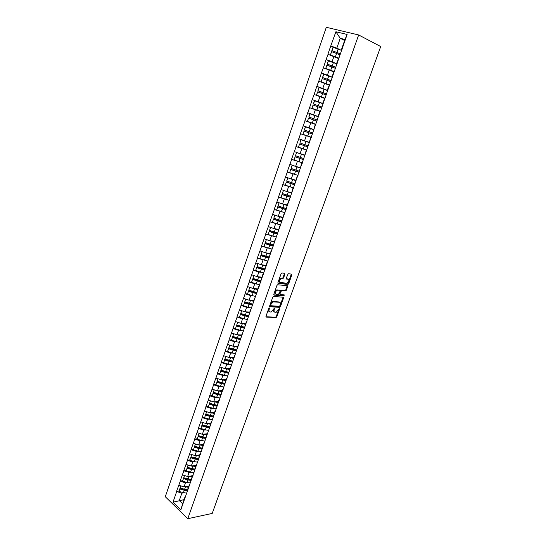 <?xml version="1.0" encoding="UTF-8"?>
<svg xmlns="http://www.w3.org/2000/svg" width="546" height="546" viewBox="0 0 546 546"><rect width="100%" height="100%" fill="white"/><g stroke="black" fill="none" stroke-linecap="round" stroke-linejoin="round"><path stroke-width="0.82" d="M269.328 307.944L268.762 308.435L265.963 316.318L266.25 317.083L276.071 317.56L276.781 316.864L279.566 309.111L279.313 308.579L276.201 312.298L275.102 312.271C274.112 312.066 273.819 311.247 274.222 309.814L274.324 308.265L271.191 312.012L270.072 311.978C269.062 311.78 268.762 310.954 269.164 309.507L269.328 307.944M284.93 274.126L284.664 273.307L281.927 272.993L281.108 273.689L277.934 282.63L278.207 283.442L288.001 284.398L288.677 283.715L291.837 274.918L291.578 274.106L288.206 273.737L286.179 278.221L286.445 279.026L288.056 279.204C289.4 280.453 289.032 281.777 286.95 283.183L280.255 282.555C278.876 281.313 279.238 279.975 281.34 278.535L282.889 278.631L283.572 277.941L284.93 274.126L284.405 273.28M380.712 46.54L212.217 513.424L187.776 518.7L358.654 34.964L380.712 46.54M273.587 296.444L272.775 297.154L269.642 305.965L269.922 306.743L279.743 307.371L280.439 306.675L283.551 298L283.285 297.222L273.587 296.444M273.771 294.342L276.924 285.462L277.614 284.773L287.414 285.708L287.681 286.5L286.336 290.247L285.654 290.936L281.531 290.595L279.948 293.782L280.221 294.574L284.282 294.908L283.981 295.939L274.051 295.133L273.771 294.342M187.776 518.7L165.288 496.723L326.31 27.3L358.654 34.964M333.688 47.386L330.767 45.966L327.9 54.238L338.349 58.477M330.767 45.966L335.892 31.764L347.126 34.453L320.434 111.343L311.957 108.299L313.076 105.057L321.567 108.108M318.598 116.591L318.093 116.407L319.895 111.261L320.434 111.343M320.249 111.282L180.815 509.862L172.98 502.224L176.679 491.537L181.859 493.154L183.552 492.847M179.061 490.956L176.679 491.537M176.549 491.407L180.262 481.197L185.449 482.828L187.155 482.541M182.637 480.657L180.262 481.197M180.125 481.074L183.865 470.795L189.073 472.433L190.786 472.167M186.241 470.283L183.865 470.795M183.729 470.666L187.496 460.312L192.718 461.964L194.444 461.718M189.865 459.834L187.496 460.312M187.353 460.189L191.148 449.754L196.389 451.419L198.13 451.194M193.516 449.317L191.148 449.754M191.011 449.631L194.826 439.127L200.089 440.799L201.843 440.595M197.195 438.725L194.826 439.127M194.69 439.004L198.539 428.426L203.808 430.112L205.576 429.927M200.901 428.05L198.539 428.426M198.396 428.303L202.273 417.642L207.562 419.342L209.343 419.178M204.627 417.308L202.273 417.642M202.129 417.526L206.026 406.784L211.336 408.497L213.138 408.36M208.381 406.483L206.026 406.784M205.883 406.668L209.814 395.85L215.138 397.57L216.967 397.461M212.169 395.591L209.814 395.85M209.671 395.734L213.629 384.834L218.973 386.568L220.816 386.479M215.977 384.609L213.629 384.834M213.486 384.725L217.472 373.744L222.829 375.484L224.699 375.423M219.813 373.56L217.472 373.744M217.322 373.628L221.342 362.564L226.713 364.325L228.617 364.291M223.683 362.421L221.342 362.564M221.191 362.462L225.239 351.31L230.63 353.085L232.562 353.078M227.58 351.208L225.239 351.31M225.089 351.208L229.163 339.974L234.575 341.755L236.534 341.782M231.497 339.912L229.163 339.974M229.013 339.871L233.122 328.555L238.547 330.35L240.547 330.405M235.449 328.528L233.122 328.555M232.965 328.453L237.1 317.049L242.547 318.857L244.594 318.953M239.435 317.069L237.1 317.049M236.95 316.946L241.114 305.46L246.58 307.282L248.669 307.412M243.441 305.521L241.114 305.46M240.957 305.364L245.161 293.782L250.641 295.618L252.791 295.789M247.481 293.891L245.161 293.782M244.997 293.687L249.229 282.023L254.729 283.872L256.948 284.084M251.556 282.173L249.229 282.023M249.072 281.927L253.337 270.174L258.852 272.038L261.152 272.297M255.658 270.366L253.337 270.174M253.173 270.079L257.466 258.238L265.397 260.422M259.794 258.476L257.466 258.238M257.303 258.149L261.63 246.205L269.704 248.471M263.957 246.492L261.63 246.205M261.466 246.123L265.827 234.091L274.065 236.438M268.154 234.425L265.827 234.091M265.663 234.002L270.058 221.881L278.501 224.324M272.386 222.263L270.058 221.881M269.888 221.792L274.317 209.575L283.04 212.141M276.685 210.019L274.317 209.575M274.147 209.493L278.61 197.181L287.728 199.904M281.245 197.734L278.61 197.181M278.44 197.099L282.937 184.685L292.67 187.647M285.933 185.387L282.937 184.685M282.767 184.609L287.298 172.099L298.02 175.409L289.639 172.597L290.718 169.485L299.106 172.297M290.841 173.014L287.298 172.099M287.121 172.024L291.687 159.412L302.416 162.844M296.13 160.667L291.687 159.412M291.516 159.343L296.116 146.628L306.845 150.177M302.307 148.519L296.116 146.628M295.939 146.56L300.573 133.743L311.316 137.415M311.356 137.285L300.573 133.743M300.396 133.681L305.071 120.762L315.813 124.549M315.82 124.536L305.071 120.762M304.893 120.7L309.602 107.678L319.84 111.398M321.048 103.03L312.196 99.597L309.602 107.678M312.196 99.597L314.168 94.485L324.413 98.321M322.283 88.609L316.782 86.35L314.168 94.485M316.782 86.35L318.775 81.197L329.026 85.149M325.559 74.802L321.41 72.993L318.775 81.197M321.41 72.993L323.409 67.8L333.667 71.867M329.47 61.097L326.064 59.534L323.409 67.8M326.064 59.534L328.091 54.293M337.278 63.213L336.773 62.981L339.148 57.262M333.934 56.409L332.098 61.691L336.739 63.827M336.773 62.981L337.271 62.619M326.255 59.582L332.098 61.691M332.548 76.72L332.05 76.501L334.364 70.925M329.238 69.895L327.416 75.136L332.35 77.293M332.05 76.501L332.507 76.242M321.594 73.048L327.416 75.136M327.866 90.117L327.361 89.906L329.62 84.487M324.577 83.279L322.768 88.479L327.723 90.52M327.361 89.906L327.777 89.762M316.967 86.404L322.768 88.479M323.212 103.406L322.706 103.208L324.918 97.939M319.956 96.553L318.161 101.713L323.13 103.644M322.706 103.208L323.089 103.167M312.38 99.659L318.161 101.713M315.37 109.726L313.588 114.851L318.571 116.667M318.093 116.407L318.434 116.469M307.828 112.804L313.588 114.851M313.814 129.668L315.301 124.392M310.817 122.795L309.05 127.88L313.541 129.416M303.31 125.853L309.05 127.88M309.234 142.759L310.742 137.421M306.299 135.763L304.545 140.807L309.056 142.253M298.826 138.793L304.545 140.807M306.729 150.512L306.217 150.355L306.463 150.682M304.688 155.753L306.217 150.355M301.822 148.635L300.082 153.638L304.6 154.989M294.376 151.638L300.082 153.638M302.245 163.329L301.733 163.186L301.938 163.616M300.184 168.646L301.733 163.186M297.379 161.398L295.645 166.366L300.177 167.629M289.967 164.387L295.645 166.366M297.795 176.051L297.283 175.914L297.454 176.44M295.707 181.429L297.283 175.914M292.963 174.072L291.25 178.999L295.796 180.166M285.585 177.034L291.25 178.999M293.379 188.677L292.861 188.547L292.997 189.169M291.271 194.123L292.861 188.547M288.588 186.643L286.882 191.537L291.441 192.615M281.238 189.585L286.882 191.537M288.998 201.201L288.479 201.085L288.581 201.802M286.862 206.716L288.479 201.085M284.241 199.119L282.548 203.979L287.121 204.968M276.931 202.034L282.548 203.979M284.643 213.629L284.125 213.527L284.2 214.339M282.494 219.212L284.125 213.527M279.927 211.507L278.248 216.325L282.835 217.226M272.645 214.394L278.248 216.325M280.33 225.969L279.811 225.873L279.845 226.774M278.153 231.613L279.811 225.873M275.648 223.792L273.983 228.576L278.576 229.395M268.4 226.665L273.983 228.576M276.044 238.206L275.525 238.124L275.532 239.114M273.846 243.919L275.525 238.124M271.403 235.988L269.751 240.738L274.351 241.475M264.182 238.841L274.147 242.062M271.792 250.361L271.273 250.28L271.246 251.365M269.581 256.129L271.273 250.28M267.185 248.096L265.547 252.805L270.161 253.46M259.998 250.921L265.547 252.805M267.574 262.414L267.055 262.353L266.994 263.52M265.336 268.25L267.055 262.353M263.001 260.108L261.377 264.783L266.004 265.356M255.849 262.913L261.377 264.783M263.39 274.385L262.865 274.331L262.769 275.587M261.131 280.275L262.865 274.331M258.852 272.038L257.234 276.672L261.868 277.163M251.726 274.815L257.234 276.672M259.234 286.268L258.708 286.213L258.586 287.558M256.954 292.212L258.708 286.213M254.729 283.872L253.126 288.472L257.773 288.889M247.631 286.63L253.126 288.472M255.105 298.055L254.579 298.014L254.422 299.44M252.812 304.061L254.579 298.014M250.641 295.618L249.051 300.191L253.699 300.525M243.571 298.362L249.051 300.191M251.01 309.759L250.484 309.725L250.3 311.234M248.696 315.82L250.484 309.725M246.58 307.282L244.997 311.821L249.665 312.08M239.544 310.005L244.997 311.821M246.949 321.376L246.417 321.355L246.205 322.939M244.608 327.498L246.417 321.355M242.547 318.857L240.977 323.362L245.652 323.546M235.538 321.56L240.977 323.362M242.909 332.91L242.383 332.896L242.137 334.561M240.561 339.08L242.383 332.896M238.547 330.35L236.991 334.821L241.673 334.93M231.565 333.033L236.991 334.821M238.909 344.355L238.377 344.349L238.104 346.096M236.534 350.587L238.377 344.349M234.575 341.755L233.026 346.198L237.722 346.232M227.627 344.417L233.026 346.198M234.93 355.719L234.398 355.726L234.097 357.548M232.541 361.998L234.398 355.726M230.63 353.085L229.095 357.487L233.797 357.453M223.71 355.719L229.095 357.487M230.985 367.001L230.453 367.014L230.125 368.912M228.576 373.334L230.453 367.014M226.713 364.325L225.191 368.7L229.9 368.591M219.826 366.946L225.191 368.7M227.068 378.201L226.529 378.221L226.174 380.193M224.638 384.582L226.529 378.221M222.829 375.484L221.314 379.832L226.03 379.647M215.963 378.091L221.314 379.832M223.178 389.318L222.638 389.346L222.256 391.393M220.734 395.754L222.638 389.346M218.973 386.568L217.472 390.881L222.188 390.629M212.135 389.148L217.472 390.881M219.315 400.361L218.775 400.395L218.366 402.511M216.858 406.838L218.775 400.395M215.138 397.57L213.65 401.849L218.38 401.535M208.333 400.136L213.65 401.849M215.479 411.315L214.94 411.363L214.503 413.554M213.001 417.847L214.94 411.363M211.336 408.497L209.855 412.742L214.592 412.36M204.559 411.042L209.855 412.742M211.671 422.201L211.131 422.249L210.674 424.515M209.179 428.774L211.131 422.249M207.562 419.342L206.088 423.56L210.831 423.109M200.805 421.867L206.088 423.56M207.89 433.005L207.35 433.06L206.866 435.394M205.385 439.626L207.35 433.06M203.808 430.112L202.348 434.302L207.098 433.783M197.086 432.616L202.348 434.302M204.136 443.727L203.597 443.796L203.085 446.198M201.617 450.402L203.597 443.796M200.089 440.799L198.635 444.963L203.392 444.383M193.386 443.291L198.635 444.963M200.409 454.381L199.87 454.456L199.331 456.92M197.877 461.097L199.87 454.456M196.389 451.419L194.949 455.548L199.713 454.907M189.715 453.89L194.949 455.548M196.71 464.96L196.171 465.035L195.611 467.574M188.049 465.042L187.346 467.349L194.724 469.164L196.171 465.035M192.718 461.964L191.291 466.066L196.055 465.356M194.731 469.157L194.158 471.717M186.07 464.421L191.291 466.066M193.031 475.464L192.492 475.546L191.905 478.146M190.472 482.261L192.492 475.546M189.073 472.433L187.653 476.508L192.431 475.737M182.453 474.87L187.653 476.508M189.387 485.892L188.841 485.981L188.234 488.65M186.814 493.243L178.965 491.509L179.068 490.929L179.948 488.397L187.428 490.035L188.841 485.981M185.449 482.828L184.043 486.875L188.82 486.042M187.421 490.042L186.807 492.738M178.856 485.251L184.043 486.875M185.763 496.246L185.217 496.348L184.589 499.078M181.859 493.154L179.279 500.559L182.623 503.774L185.217 496.348M184.063 499.645L172.98 502.224M182.623 503.774L180.815 509.862M342.035 49.604L341.537 49.358L344.997 39.469L340.24 38.295L336.814 48.137L340.52 49.939M344.635 40.506L340.24 38.295L335.892 31.764M341.537 49.358L342.076 48.881M344.997 39.469L347.126 34.453M330.951 46.014L336.814 48.137M185.974 489.728L185.121 489.878M189.906 479.456L188.936 479.613M193.926 469.103L192.806 469.28M198.075 458.688L196.751 458.872M202.081 448.225L200.778 448.389M205.781 437.742L204.955 437.837M318.55 116.721L307.644 112.742M269.526 308.483L268.98 308.149L268.618 309.173C268.229 310.476 268.461 311.288 269.308 311.616M274.358 311.902C273.519 311.595 273.287 310.783 273.676 309.48L274.037 308.47L274.583 308.797M265.909 316.755L275.525 317.226L276.235 316.53L279.02 308.777L279.566 309.111M269.594 306.422L279.19 307.036L279.893 306.347L283.046 297.201M270.7 305.194L270.898 305.74L279.497 306.306L280.364 304.757C280.774 303.323 280.487 302.498 279.504 302.279L273.341 301.877L271.082 304.115L270.7 305.194L270.147 304.866L270.707 305.63M270.147 304.866L270.529 303.788L272.788 301.542L278.951 301.952M279.968 294.424L279.395 293.461L280.282 290.963L280.972 290.274L285.101 290.615L285.783 289.926L287.169 285.681M273.723 294.826L283.354 295.625L283.954 294.881M277.552 290.226L277.238 290.24C275.109 291.666 274.734 292.997 276.126 294.233L278.501 294.41L280.084 291.223L279.811 290.424L276.679 289.919C274.597 291.271 274.201 292.595 275.491 293.891M276.999 289.899L279.259 290.103M279.641 282.227C278.324 280.944 278.706 279.607 280.78 278.221L282.33 278.31L283.012 277.621L284.364 273.812M286.138 278.74L287.496 278.89M277.894 283.149L287.442 284.084L288.124 283.401L291.318 274.078M183.388 492.799L184.275 490.267L187.264 490.724M184.275 490.267L179.846 488.963L178.965 491.509M179.948 488.397L179.846 488.963M188.609 486.65L186.302 486.486M188.377 487.325L184.958 486.718M180.822 485.865L180.146 488.11L187.483 489.871M180.146 488.11L180.91 485.892M190.411 482.957L186.985 482.493L187.872 479.941L190.888 480.412M187.872 479.941L183.436 478.63L182.548 481.183L186.985 482.493M182.548 481.183L183.436 478.63M191.039 479.743L183.531 478.071M192.219 476.33L189.892 476.146M191.987 476.992L188.554 476.365M184.425 475.491L183.736 477.764L191.093 479.552M183.736 477.764L184.514 475.518M194.035 472.597L190.602 472.113L191.496 469.54L194.533 470.031M191.496 469.54L187.046 468.215L186.152 470.795L190.602 472.113M186.152 470.795L187.046 468.215M194.683 469.376L187.135 467.669M195.85 465.943L193.509 465.738M195.625 466.584L192.178 465.936M187.346 467.349L188.138 465.069M197.686 462.169L194.246 461.657L195.147 459.07L198.205 459.582M195.147 459.07L190.684 457.732L189.783 460.326L194.246 461.657M189.783 460.326L190.684 457.732M198.348 458.94L190.772 457.2M199.515 455.48L197.154 455.255M199.29 456.108L195.823 455.432M191.701 454.525L190.991 456.859L198.396 458.701M190.991 456.859L191.789 454.552M201.365 451.658L197.918 451.132L198.826 448.525L201.904 449.051M198.826 448.525L194.349 447.181L193.441 449.788L197.918 451.132M193.441 449.788L194.349 447.181M202.04 448.423L194.431 446.662M203.194 444.942L200.819 444.697M202.982 445.556L199.495 444.86M195.379 443.925L194.656 446.294L202.095 448.17M194.656 446.294L195.468 443.953M205.064 441.079L201.61 440.533L202.532 437.906L205.63 438.452M202.532 437.906L198.041 436.547L197.126 439.175L201.61 440.533M197.126 439.175L198.041 436.547M205.76 437.844L198.116 436.042M206.907 434.336L204.511 434.063M206.702 434.93L203.187 434.207M199.078 433.258L198.348 435.66L205.822 437.558M198.348 435.66L199.174 433.285M208.79 430.425L205.337 429.852L206.258 427.211L209.384 427.777M206.258 427.211L201.754 425.839L200.832 428.487L205.337 429.852M200.832 428.487L201.754 425.839M209.507 427.184L201.822 425.348M210.64 423.648L208.224 423.355M210.442 424.228L206.907 423.484M202.812 422.508L202.068 424.945L209.568 426.876M202.068 424.945L202.9 422.536M212.544 419.697L209.084 419.103L210.012 416.434L213.165 417.028M210.012 416.434L205.494 415.056L204.573 417.724L209.084 419.103M204.573 417.724L205.494 415.056M213.281 416.448L205.562 414.585M214.407 412.892L211.964 412.571M214.209 413.445L210.654 412.68M206.565 411.684L205.808 414.155L213.35 416.12M205.808 414.155L206.654 411.718M216.325 408.893L212.858 408.272L213.8 405.589L216.98 406.197M213.8 405.589L209.261 404.197L208.333 406.886L212.858 408.272M208.333 406.886L209.261 404.197M217.09 405.637L209.323 403.74M218.195 402.054L215.731 401.713M218.011 402.593L214.428 401.801M210.346 400.784L209.582 403.289L217.158 405.282M209.582 403.289L210.442 400.812M220.134 398.007L216.666 397.365L217.608 394.662L220.816 395.297M217.608 394.662L213.063 393.263L212.121 395.966L216.666 397.365M212.121 395.966L213.063 393.263M220.925 394.751L213.111 392.813M222.01 391.141L219.519 390.772M221.833 391.659L218.223 390.84M214.155 389.803L213.377 392.349L220.994 394.376M213.377 392.349L214.25 389.837M223.969 387.046L220.495 386.384L221.444 383.661L224.686 384.316M221.444 383.661L216.885 382.248L215.936 384.971L220.495 386.384M215.936 384.971L216.885 382.248M224.788 383.783L216.933 381.811M225.86 380.146L223.334 379.75M225.682 380.644L222.045 379.804M217.997 378.747L217.206 381.32L224.856 383.381M217.206 381.32L218.086 378.781M227.832 376.01L224.351 375.32L225.307 372.577L228.59 373.259M225.307 372.577L220.734 371.15L219.779 373.894L224.351 375.32M219.779 373.894L220.734 371.15M228.678 372.741L220.775 370.734M229.73 369.076L227.177 368.652M229.559 369.553L225.887 368.68M221.86 367.608L221.055 370.222L228.754 372.317M221.055 370.222L221.949 367.642M231.722 364.885L228.235 364.175L229.197 361.418L232.685 362.135M229.197 361.418L224.611 359.971L223.655 362.742L228.235 364.175M223.655 362.742L224.611 359.971M232.603 361.623L224.652 359.575M233.627 357.923L231.047 357.473M233.47 358.381L229.764 357.48M225.751 356.395L224.938 359.036L232.678 361.172M224.938 359.036L225.846 356.422M235.64 353.685L232.152 352.955L233.122 350.17L236.616 350.914M233.122 350.17L228.521 348.717L227.552 351.501L232.152 352.955M227.552 351.501L228.521 348.717M236.561 350.423L228.549 348.334M237.558 346.69L234.937 346.212M237.401 347.133L233.661 346.198M229.675 345.092L228.849 347.775L236.636 349.945M228.849 347.775L229.764 345.12M239.592 342.41L236.09 341.646L237.066 338.848L240.568 339.612M237.066 338.848L232.453 337.38L231.484 340.185L236.09 341.646M231.484 340.185L232.453 337.38M240.643 339.141L232.48 337.012M241.516 335.38L238.855 334.862M241.366 335.797L237.585 334.834M233.627 333.708L232.78 336.432L240.622 338.636M232.78 336.432L233.715 333.736M243.564 331.047L240.063 330.262L241.045 327.436L244.547 328.228M241.045 327.436L236.418 325.955L235.435 328.781L240.063 330.262M235.435 328.781L236.418 325.955M244.704 327.777L236.438 325.6M245.495 323.983L242.793 323.43M245.359 324.379L241.53 323.382M237.606 322.242L236.752 325L244.649 327.245M236.752 325L237.694 322.27M247.57 319.594L244.062 318.789L245.052 315.943L248.56 316.762M245.052 315.943L240.411 314.448L239.421 317.294L244.062 318.789M239.421 317.294L240.411 314.448M248.71 316.339L240.424 314.114M249.515 312.503L246.758 311.916M249.379 312.878L245.502 311.848M241.612 310.688L240.745 313.486L248.703 315.772M240.745 313.486L241.707 310.722M251.604 308.067L248.096 307.234L249.092 304.368L252.607 305.207M249.092 304.368L244.431 302.859L243.441 305.726L248.096 307.234M243.441 305.726L244.431 302.859M252.743 304.811L244.437 302.539M253.556 300.942L250.75 300.314M253.433 301.296L249.495 300.225M245.652 299.051L244.772 301.89L252.941 304.238M244.772 301.89L245.741 299.085M255.665 296.451L252.15 295.591L253.16 292.704L256.675 293.571M253.16 292.704L248.485 291.182L247.481 294.069L252.15 295.591M247.481 294.069L248.485 291.182M256.804 293.195L248.485 290.882M257.63 289.291L254.764 288.622M257.514 289.619L253.515 288.513M249.72 287.332L248.826 290.206L257.016 292.595M248.826 290.206L249.809 287.36M259.76 284.746L256.238 283.859L257.255 280.951L260.776 281.845M257.255 280.951L252.566 279.416L251.556 282.33L256.238 283.859M251.556 282.33L252.566 279.416M260.899 281.497L252.559 279.136M261.739 277.552L258.79 276.842M261.63 277.866L257.555 276.706M253.815 275.518L252.907 278.433L261.118 280.869M252.907 278.433L253.91 275.553M263.889 272.959L260.36 272.045L261.384 269.117L264.912 270.038M261.384 269.117L256.681 267.567L255.665 270.502L260.36 272.045M255.665 270.502L256.681 267.567M265.022 269.71L256.668 267.301M265.868 265.731L262.844 264.967M265.772 266.018L261.609 264.81M257.944 263.622L257.023 266.578L265.254 269.048M257.023 266.578L258.04 263.657M268.045 261.084L264.51 260.142L265.54 257.193L269.076 258.142M265.54 257.193L260.824 255.63L259.8 258.586L264.51 260.142M259.8 258.586L260.824 255.63M269.178 257.842L260.804 255.378M270.038 253.822L266.912 252.996M269.942 254.088L265.684 252.825M262.1 251.638L261.172 254.627L269.424 257.146M261.172 254.627L262.196 251.665M272.229 249.119L268.693 248.15L269.731 245.174L273.266 246.15M269.731 245.174L265.001 243.598L263.964 246.574L268.693 248.15M263.964 246.574L265.001 243.598M273.362 245.877L264.974 243.366M274.235 241.823L270.993 240.936M273.621 245.147L265.349 242.595L266.387 239.605L269.342 240.595M266.298 239.558L265.349 242.595M276.447 237.066L272.904 236.07L273.949 233.074L277.491 234.077M273.949 233.074L269.205 231.477L268.161 234.48L272.904 236.07M268.161 234.48L269.205 231.477M277.58 233.825L269.171 231.265M278.46 229.73L275.082 228.774M270.591 227.416L278.385 229.948M270.516 227.389L269.56 230.467L277.846 233.067M269.56 230.467L270.598 227.457M280.699 224.918L277.15 223.894L278.201 220.871L281.75 221.908M278.201 220.871L273.444 219.267L272.393 222.29L277.15 223.894M272.393 222.29L273.444 219.267M281.832 221.683L273.403 219.076M282.719 217.547L279.163 216.503M274.836 215.151L282.651 217.745M274.774 215.124L273.799 218.243L282.105 220.884M273.799 218.243L274.85 215.213M284.978 212.681L281.429 211.623L282.487 208.586L286.043 209.644M282.487 208.586L277.716 206.961L276.658 210.005L281.429 211.623M276.658 210.005L277.716 206.961M286.111 209.446L277.668 206.791M287.012 205.276L283.217 204.122M279.102 202.784L286.957 205.446M279.061 202.771L278.071 205.931L286.397 208.62M278.071 205.931L279.129 202.88M289.291 200.348L285.735 199.263L286.807 196.198L290.363 197.29M286.807 196.198L282.016 194.567L280.951 197.632L285.735 199.263M280.951 197.632L282.016 194.567M290.424 197.12L281.961 194.41M291.339 192.909L287.223 191.619M283.394 190.329L291.291 193.052M283.381 190.322L282.378 193.53L290.725 196.26M282.378 193.53L283.442 190.452M293.639 187.926L290.083 186.814L291.155 183.722L294.717 184.841M291.155 183.722L286.35 182.071L285.278 185.162L290.083 186.814M285.278 185.162L286.35 182.071M294.765 184.698L286.288 181.934M295.693 180.446L287.728 177.798L295.652 180.562M287.728 177.798L286.711 181.026L295.086 183.797M286.711 181.026L287.79 177.928M289.639 172.597L290.718 169.485M299.147 172.188L290.649 169.369M300.088 167.888L292.096 165.199L300.054 167.984M292.096 165.199L291.086 168.427L299.474 171.246M291.086 168.427L292.171 165.302M302.436 162.79L298.867 161.616L299.959 158.476L303.528 159.657M299.959 158.476L295.12 156.798L294.035 159.937L298.867 161.616M294.035 159.937L295.12 156.798M303.562 159.575L295.045 156.702M304.511 155.235L296.505 152.498L304.491 155.303M296.505 152.498L295.488 155.733L303.904 158.599M295.488 155.733L296.587 152.587M306.886 150.075L303.31 148.867L304.415 145.707L307.985 146.922M304.415 145.707L299.563 144.014L298.464 147.174L303.31 148.867M298.464 147.174L299.563 144.014M308.005 146.867L299.474 143.939M308.975 142.486L300.948 139.701L309.022 142.547M300.948 139.701L299.931 142.943L308.36 145.857M299.931 142.943L301.03 139.769M311.363 137.258L307.787 136.029L308.899 132.842L312.476 134.084M308.899 132.842L304.033 131.129L302.928 134.316L307.787 136.029M302.928 134.316L304.033 131.129M312.489 134.057L303.938 131.074M313.977 129.805L305.419 126.809L313.97 129.825M305.419 126.809L304.313 129.996L312.851 133.012M304.402 130.05L305.514 126.849M315.881 124.351L312.298 123.082L313.418 119.874L317.008 121.144M313.418 119.874L308.538 118.141L307.418 121.355L312.298 123.082M307.418 121.355L308.538 118.141M317.383 120.072L308.811 117.028L309.93 113.807L318.509 116.851M308.811 117.028L317.383 120.065M308.913 117.056L310.032 113.834M320.202 111.282L311.848 108.279L313.076 105.057M321.935 107.057L313.349 103.952L314.476 100.71L323.082 103.781M313.349 103.952L321.949 107.016M313.459 103.958L314.585 100.717M324.522 98.027L321.437 96.895L322.57 93.632L326.167 94.97M322.57 93.632L317.656 91.864L316.523 95.134L321.437 96.895M324.501 98.082L316.407 95.141L317.656 91.864M326.522 93.939L317.922 90.779L319.055 87.51L327.689 90.609M317.922 90.779L326.549 93.871M318.038 90.766L319.178 87.49M329.142 84.801L326.058 83.64L327.197 80.358L330.801 81.729M327.197 80.358L322.27 78.576L321.13 81.866L326.058 83.64M329.115 84.883L321.007 81.893L322.27 78.576M331.149 80.719L322.529 77.498L323.676 74.201L332.337 77.334M322.529 77.498L331.183 80.617M322.652 77.464L323.798 74.16M333.804 71.471L330.712 70.284L331.866 66.974L335.469 68.38M331.866 66.974L326.918 65.179L325.771 68.496L330.712 70.284M333.77 71.581L325.641 68.543L326.918 65.179M335.81 67.39L327.177 64.114L328.33 60.79L337.019 63.95M327.177 64.114L335.858 67.26M327.307 64.053L328.46 60.729M338.506 58.04L335.408 56.825L336.568 53.488L340.178 54.928M336.568 53.488L331.606 51.672L330.446 55.016L335.408 56.825M332.193 55.774L330.31 55.085L331.606 51.672M338.459 58.176L333.995 56.436M340.513 53.965L331.859 50.621L333.019 47.277L341.735 50.457M331.859 50.621L340.567 53.801M331.995 50.539L333.162 47.188M268.618 309.173L269.164 309.507M273.676 309.48L274.222 309.814M276.235 316.53L276.781 316.864M275.443 317.233L275.989 317.567M282.999 297.679L283.551 298M279.893 306.347L280.439 306.675M279.095 307.043L279.648 307.371M273.123 301.529L273.676 301.856M270.529 303.788L271.082 304.115M287.121 286.186L287.681 286.5M285.783 289.926L286.336 290.247M284.985 290.622L285.538 290.936M281.088 290.267L281.647 290.588M280.282 290.963L280.842 291.291M279.395 293.461L279.948 293.782M283.354 295.625L283.906 295.946M283.012 277.621L283.572 277.941M282.2 278.317L282.76 278.637M281.135 278.201L281.695 278.521M291.277 274.604L291.837 274.918M288.124 283.401L288.677 283.715M287.326 284.091L287.885 284.405M184.568 489.407L185.456 486.861M188.172 479.074L189.066 476.515M191.803 468.666L192.704 466.093M195.454 458.19L196.362 455.596M199.133 447.638L200.048 445.024M202.839 437.012L203.76 434.377M206.572 426.31L207.494 423.662M210.326 415.533L211.261 412.865M214.114 404.682L215.049 401.993M217.922 393.748L218.871 391.038M221.765 382.739L222.713 380.009M225.628 371.649L226.59 368.905M229.525 360.483L230.494 357.712M233.449 349.228L234.418 346.444M237.401 337.899L238.377 335.087M241.38 326.481L242.369 323.648M245.393 314.981L246.382 312.128M249.426 303.399L250.43 300.525M253.501 291.728L254.504 288.834M257.596 279.968L258.613 277.054M261.725 268.127L262.749 265.192M265.888 256.197L266.919 253.235M270.079 244.171L271.123 241.189M274.304 232.057L275.355 229.054M278.562 219.854L279.613 216.83M282.848 207.555L283.913 204.504M287.169 195.168L288.24 192.09M291.523 182.678L292.601 179.579M294.458 174.263L295.543 171.151M295.912 170.099L296.997 166.98M300.327 157.419L301.426 154.272M304.784 144.642L305.89 141.475M309.275 131.763L310.387 128.569M313.8 118.789L314.919 115.568M316.851 110.039L317.977 106.804M318.359 105.712L319.492 102.464M322.952 92.527L324.092 89.257M327.586 79.245L328.74 75.949M332.255 65.854L333.415 62.531M336.964 52.355L338.131 49.01M275.525 317.226L276.071 317.56M279.19 307.036L279.743 307.371M272.788 301.542L273.341 301.877M285.101 290.615L285.654 290.936M280.972 290.274L281.531 290.595M283.429 295.618L283.981 295.939M276.679 289.919L277.238 290.24M282.33 278.31L282.889 278.631M280.78 278.221L281.34 278.535M287.442 284.084L288.001 284.398"/></g></svg>
